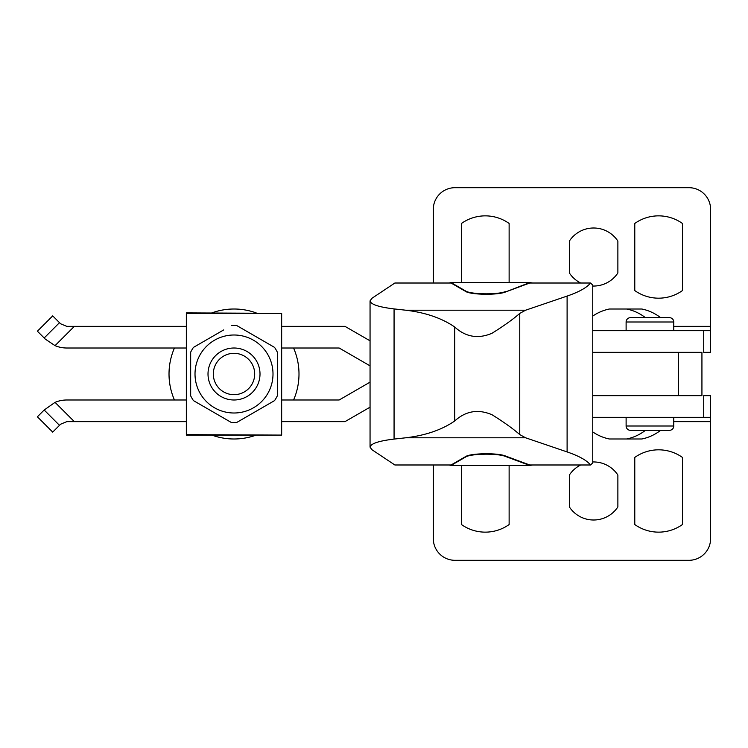 <?xml version="1.0" encoding="UTF-8"?>
<svg xmlns="http://www.w3.org/2000/svg" width="748" height="748" viewBox="0 0 748 748"><rect width="100%" height="100%" fill="white"/><g stroke="black" fill="none" stroke-linecap="round" stroke-linejoin="round"><path stroke-width="1.12" d="M630.442 430.324A4.329 4.329 0 0 1 626.113 425.995L673.77 425.995A4.329 4.329 0 0 1 669.441 430.324L630.442 430.324L669.441 430.324M626.113 417.328L626.113 425.995M673.77 425.995L673.77 417.328M673.77 330.672L673.77 322.005A4.329 4.329 0 0 0 669.441 317.676L630.442 317.676A4.329 4.329 0 0 0 626.113 322.005L626.113 330.672M592.753 286.035A29.032 29.032 0 0 0 617.876 272.955L617.876 241.08A29.032 29.032 0 0 0 569.359 241.08L569.359 272.955A29.032 29.032 0 0 0 580.7 283.015M580.7 464.985A29.032 29.032 0 0 0 569.359 475.045L569.359 506.92A29.032 29.032 0 0 0 617.876 506.92L617.876 475.045A29.032 29.032 0 0 0 592.753 461.965M509.126 282.576L509.126 223.456A41.159 41.159 0 0 0 461.469 223.456L461.469 282.576M461.469 465.424L461.469 524.544A41.159 41.159 0 0 0 509.126 524.544L509.126 465.424M658.605 449.819A41.159 41.159 0 0 0 634.781 457.421L634.781 524.544A41.159 41.159 0 0 0 682.438 524.544L682.438 457.421A41.159 41.159 0 0 0 658.605 449.819M658.605 215.854A41.159 41.159 0 0 0 634.781 223.456L634.781 290.579A41.159 41.159 0 0 0 682.438 290.579L682.438 223.456A41.159 41.159 0 0 0 658.605 215.854M673.77 421.657L710.6 421.657L710.6 417.328L592.753 417.328M660.662 430.324A53.725 48.283 -90 0 1 641.84 438.992L609.368 438.992A53.725 48.283 -90 0 1 592.753 431.923M645.468 317.676A53.725 48.283 -90 0 0 626.646 309.008L609.368 309.008A53.725 48.283 -90 0 0 592.753 316.077M626.646 438.992A53.725 48.283 -90 0 0 645.468 430.324M592.753 330.672L703.709 330.672L703.709 352.336L710.6 352.336L710.6 209.356A21.664 21.664 0 0 0 688.936 187.692L454.971 187.692A21.664 21.664 0 0 0 433.307 209.356L433.307 283.015M433.307 464.985L433.307 538.644A21.664 21.664 0 0 0 454.971 560.308L688.936 560.308A21.664 21.664 0 0 0 710.6 538.644L710.6 421.657M703.709 330.672L710.6 330.672M710.6 417.328L710.6 395.664L703.709 395.664L703.709 417.328M660.662 317.676A53.725 48.283 -90 0 0 641.84 309.008L626.646 309.008M59.494 425.341L44.179 410.016L37.4 416.795L52.715 432.11L60.635 424.2L66.759 421.657L186.346 421.657M186.346 326.343L66.759 326.343L60.635 323.8L52.715 315.89L37.4 331.205L45.319 339.125L55.053 345.651A30.331 30.331 0 0 0 66.759 348.007L186.346 348.007M592.753 395.664L701.933 395.664L701.933 352.336L592.753 352.336M186.346 399.993L66.759 399.993A30.331 30.331 0 0 0 55.053 402.349L44.179 410.016M678.464 395.664L678.464 352.336M281.659 421.657L344.959 421.657L370.054 407.174M370.054 340.826L344.959 326.343L281.659 326.343M281.659 348.007L339.153 348.007L370.054 365.847M370.054 382.153L339.153 399.993L281.659 399.993M231.263 325.548A48.526 48.526 0 0 1 236.742 325.548L274.591 347.409A48.526 48.526 0 0 1 277.33 352.149L277.33 395.851A48.526 48.526 0 0 1 274.591 400.591L236.742 422.452A48.526 48.526 0 0 1 231.263 422.452L193.414 400.591A48.526 48.526 0 0 1 190.675 395.851L190.675 352.149A48.526 48.526 0 0 1 193.414 347.409L223.699 329.924M234.002 335.001A38.999 38.999 0 0 1 273.001 374A38.999 38.999 0 0 1 234.002 412.999A38.999 38.999 0 0 1 195.013 374A38.999 38.999 0 0 1 234.002 335.001M223.699 418.076L231.263 422.452M186.346 313.347L281.659 313.347L186.346 312.907L186.346 435.093L281.659 435.093L186.346 434.653M281.659 313.347L281.659 434.653M236.742 422.452L244.316 418.076M244.316 329.924L236.742 325.548M234.002 353.318A20.682 20.682 0 0 1 254.685 374A20.682 20.682 0 0 1 234.002 394.682A20.682 20.682 0 0 1 213.32 374A20.682 20.682 0 0 1 234.002 353.318M234.002 348.007A25.993 25.993 0 0 1 260.005 374A25.993 25.993 0 0 1 234.002 399.993A25.993 25.993 0 0 1 208.009 374A25.993 25.993 0 0 1 234.002 348.007M174.443 399.993A64.992 64.992 0 0 1 174.443 348.007M211.834 312.907A64.992 64.992 0 0 1 256.181 312.907M293.571 348.007A64.992 64.992 0 0 1 293.571 399.993M256.181 435.093A64.992 64.992 0 0 1 211.834 435.093M505.349 291.608C497.57 294.834 470.679 294.422 465.63 291L451.081 282.576L529.734 282.576L505.349 292.047L529.734 283.015L590.509 283.015C586.815 287.643 579.008 292.001 567.106 296.077L525.582 310.214L519.757 313.421C513.081 319.284 503.825 325.904 491.997 333.281C478.15 339.143 465.733 337.058 454.719 327.016C441.853 318.152 425.547 312.552 405.799 310.214L394.065 308.915C378.694 307.063 370.69 304.38 370.054 300.864L370.054 447.136C370.69 443.62 378.694 440.937 394.065 439.085L405.799 437.786L525.582 437.786L519.757 434.579C513.044 428.688 503.797 422.078 492.025 414.738C478.178 408.857 465.742 410.942 454.719 420.984C441.853 429.848 425.547 435.448 405.799 437.786M370.054 300.864L371.962 298.274L394.869 283.015L451.081 283.015L465.63 291.43C470.679 294.852 497.57 295.273 505.349 292.047M525.582 437.786L567.106 451.923C579.008 456 586.815 460.357 590.509 464.985L529.734 464.985L505.349 455.953C497.57 452.727 470.679 453.148 465.63 456.57L451.081 464.985L394.869 464.985L371.962 449.726L370.054 447.136M590.509 464.985L592.753 462.928L592.753 285.072L590.509 283.015M451.081 282.576L449.006 283.015M532.726 283.015L529.734 282.576M449.006 464.985L451.081 465.424L465.63 457C470.679 453.578 497.57 453.166 505.349 456.392L529.734 465.424L532.726 464.985M451.081 465.424L529.734 465.424M626.113 322.005L673.77 322.005M673.77 326.343L710.6 326.343M74.361 421.657L55.053 402.349M59.494 322.659L44.179 337.984M55.053 345.651L74.361 326.343M405.799 310.214L525.582 310.214M567.106 296.077L567.106 451.923M519.757 313.421L519.757 434.579M394.065 308.915L394.065 439.085M454.719 327.016L454.719 420.984"/></g></svg>
